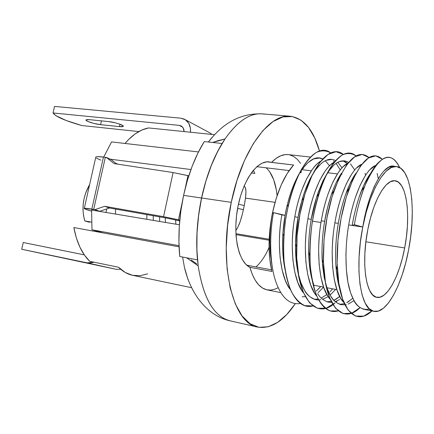 <?xml version="1.0" encoding="UTF-8"?>
<svg xmlns="http://www.w3.org/2000/svg" width="434" height="434" viewBox="0 0 434 434"><rect width="100%" height="100%" fill="white"/><g stroke="black" fill="none" stroke-linecap="round" stroke-linejoin="round"><path stroke-width="0.65" d="M231.376 321.073C214.575 317.715 203.508 299.308 198.175 265.852L196.895 249.876L197.036 232.895L198.62 215.421L201.598 197.996C196.678 221.899 195.539 244.516 198.175 265.852C203.296 298.359 213.94 316.679 230.112 320.824L257.66 327.073C233.004 323.965 217.776 263.791 231.262 202.352L201.598 197.996L205.89 181.157L211.342 165.425L217.77 151.244L224.964 139.005C238.304 120.104 251.514 111.831 264.588 114.185M208.526 142.032C223.109 122.54 241.022 113.155 262.272 113.865C249.838 112.889 237.398 121.27 224.964 139.005L218.329 140.573L212.655 142.477L224.964 139.005C214.602 154.591 206.812 174.256 201.598 197.996L231.262 202.352L227.617 225.224L226.222 247.895L227.128 269.216L230.232 288.165L235.304 303.914L242.026 315.876L250.017 323.704L258.876 327.312L268.196 326.791L277.608 322.397L286.765 314.504L295.261 303.74C283.321 321.382 270.789 329.162 257.66 327.073M269.623 171.674L273.675 179.665L276.339 189.891L277.104 195.615C275.736 182.524 272.096 173.258 266.172 167.806M404.667 247.95L365.884 241.787L404.667 247.95C399.492 276.143 386.976 299.59 376.886 297.344C366.057 296.438 360.99 263.254 367.815 229.548C373.3 200.492 385.853 179.014 395 180.772C406.848 181.721 411.058 215.839 404.667 247.95L402.323 258.452L399.416 268.32L396.03 277.217L392.271 284.829L388.267 290.861L384.144 295.055L380.059 297.203L376.159 297.165L372.605 294.86L369.556 290.308L367.153 283.63L365.52 275.053L364.739 264.897L364.864 253.597L365.905 241.635L367.815 229.548L370.517 217.89L373.875 207.175L377.732 197.871L381.915 190.352L386.238 184.895L390.513 181.667L394.571 180.739L398.266 182.063L401.461 185.519L404.065 190.917L405.996 198.007L407.206 206.503L407.667 216.083L407.385 226.418L406.37 237.154L404.667 247.95M312.442 221.172L321.014 222.468L312.442 221.172M301.44 172.065L299.417 173.35L301.44 172.065L300.816 171.104L301.44 172.065M256.857 166.683L289.125 170.578L256.857 166.683M378.915 177.62L374.01 187.076L369.502 199.005C366.437 208.765 364.197 218.107 362.775 227.031C369.627 190.835 385.224 164.437 396.47 166.547C411.367 167.746 416.45 210.284 408.584 249.908C402.204 284.764 386.667 314.205 373.967 311.346C360.643 310.212 354.231 269.107 362.775 227.031L348.708 224.921C347.2 233.08 346.272 243.062 345.931 254.856L346.332 269.34L347.932 282.203L350.553 292.722L354.003 300.724C355.712 304.478 358.869 307.31 363.48 309.22L373.929 311.335M340.619 298.087L343.923 302.552C333.372 293.048 328.891 256.174 334.88 222.843C333.372 230.931 332.46 240.827 332.156 252.528L332.628 266.899L334.321 279.67L337.05 290.124L340.619 298.087M339.849 289.071C337.831 282.583 336.507 274.657 335.873 265.288C335.102 251.4 335.916 237.425 338.314 223.358L334.88 222.843L338.314 223.358C339.6 215.134 341.884 205.944 345.16 195.783L349.809 184.065L356.026 173.123C352.544 178 349.283 184.521 346.251 192.691C342.822 202.184 340.175 212.41 338.314 223.358C336.746 232.065 335.829 241.982 335.58 253.103M337.701 280.299L336.03 267.507M339.676 304.332L344.417 303.67L339.681 304.332M352.761 298.326L346.755 302.693L349.05 301.337M327.458 295.494L330.279 299.33C319.858 289.315 315.393 253.147 321.296 220.803C319.777 228.821 318.887 238.629 318.621 250.239L319.158 264.501L320.938 277.18L323.769 287.574L327.458 295.494M341.254 304.771L340.663 304.635C335.851 302.693 332.536 299.861 330.724 296.14L327.068 288.209L324.263 277.798L322.5 265.098L321.985 250.803C322.196 239.774 323.097 229.939 324.67 221.307L321.296 220.803L324.67 221.307C325.95 213.154 328.256 204.051 331.576 193.987M336.583 298.874L339.724 296.476L333.892 300.371L336.583 298.874M326.965 301.787L331.196 301.353L326.965 301.787M314.509 292.945L316.831 296.124C306.556 285.643 302.129 250.179 307.934 218.796C306.415 226.743 305.541 236.47 305.314 247.988L305.91 262.141L307.782 274.733L310.711 285.062L314.509 292.945M313.956 285.686L311.048 275.34L309.203 262.727L308.617 248.546C308.796 237.599 309.675 227.85 311.254 219.295L307.934 218.796L311.254 219.295C312.534 211.212 314.856 202.19 318.22 192.224L323.021 180.728L327.176 173.302M331.733 302.417L327.914 302.069C322.988 300.116 319.592 297.285 317.726 293.579M339.681 299.487L335.26 301.69L339.681 299.487M330.09 291.659L332.612 288.843L330.09 291.659M321.236 298.066L326.916 294.572M314.455 299.281L318.193 299.026M301.776 290.438L303.583 292.928C293.465 282.029 289.093 247.272 294.805 216.826C293.281 224.698 292.418 234.349 292.228 245.774L292.89 259.82L294.843 272.324L297.87 282.594L301.776 290.438M315.366 299.552C310.332 297.583 306.854 294.751 304.939 291.062L301.06 283.207L298.055 272.921L296.124 260.395L295.478 246.322C295.625 235.461 296.487 225.794 298.066 217.315L294.805 216.826L298.066 217.315C299.346 209.302 301.684 200.356 305.091 190.488L309.963 179.101L315.334 170.09L320.829 163.846M327.366 297.051L322.598 299.297L327.366 297.051M318.67 299.937L315.985 299.688M330.279 294.903L335.628 289.424L330.279 294.903M318.1 289.332L320.655 286.548M282.556 244.136C282.67 233.362 283.516 223.77 285.1 215.367L281.888 214.884C280.364 222.691 279.518 232.261 279.36 243.593L280.082 257.536L282.116 269.953L285.241 280.163L287.118 284.33L290.52 289.744M283.831 235.722C281.02 280.521 294.8 310.815 312.919 305.937L304.733 305.628C299.52 303.089 295.033 298.364 291.29 291.453C287.97 283.445 285.567 273.42 284.069 261.387C283.293 248.519 283.679 235.374 285.23 221.953C288.35 201.956 293.682 184.564 301.223 169.775C306.301 161.556 311.368 155.763 316.419 152.399C321.486 150.213 326.254 150.392 330.724 152.931C317.959 142.211 297.832 164.057 288.404 204.87L285.523 219.946L283.831 235.722L282.881 233.861C282.084 247.147 282.822 259.087 285.084 269.682L283.266 258.105M318.198 292.532L323.618 287.134L318.198 292.532M396.459 166.547L393.513 166.222L388.663 167.269L383.868 171.029M365.102 175.982L360.095 185.345L355.5 197.15C352.392 206.817 350.129 216.072 348.708 224.921L352.202 225.441C353.488 217.146 355.744 207.87 358.978 197.611L363.551 185.774L368.537 176.388L370.696 173.253C367.386 177.642 364.229 183.674 361.224 191.345C357.296 201.674 354.29 213.04 352.202 225.441L362.775 227.031L360.366 242.248L359.07 257.297L358.945 271.489L359.97 284.172L362.075 294.827L365.14 303.041L368.998 308.547L373.457 311.227L378.329 311.086L383.406 308.243L388.495 302.905L393.426 295.348L398.032 285.897L402.172 274.917L405.725 262.792L408.584 249.908L410.673 236.676L411.926 223.515L412.295 210.821L411.757 199.011L410.309 188.492L407.976 179.638L404.814 172.83L400.891 168.37L396.34 166.537L391.305 167.502L385.978 171.343L380.564 178.016L375.301 187.325L370.43 198.935L366.188 212.367L362.775 227.031L354.377 224.703L352.202 225.441L354.377 224.703C358.685 198.902 367.989 174.099 376.951 164.068C386.303 154.13 393.877 155.307 399.681 167.589C390.242 149.079 378.508 155.448 364.489 186.696C360.111 198.208 356.743 210.875 354.377 224.703L362.775 227.031C368.824 189.219 384.67 161.594 394.902 166.526M375.106 165.761L370.18 169.472M351.524 174.376L346.413 183.642L341.742 195.333C338.591 204.908 336.301 214.076 334.88 222.843C339.589 193.407 352.05 167.676 361.826 164.253M361.777 164.274L356.721 167.936M328.218 193.542C325.023 203.025 322.717 212.112 321.296 220.803C325.874 192.36 338.146 167.133 348.025 163.124L343.478 166.428C342.404 167.274 340.63 169.396 338.173 172.797L332.965 181.965L328.218 193.542M368.954 175.737L369.117 176.22L368.954 175.737M336.307 182.383L341.525 173.139C337.826 178.591 334.451 185.709 331.397 194.503L327.556 207.555L324.67 221.307C322.522 233.736 321.665 246.252 322.109 258.865C324.382 291.138 332.455 306.404 346.327 304.657M314.916 191.785C311.683 201.181 309.355 210.181 307.934 218.796C312.399 191.313 324.453 166.602 334.408 162.045L330.458 164.942C329.357 165.777 327.551 167.877 325.039 171.24L319.739 180.316L314.916 191.785M345.789 162.245L342.768 160.764L347.319 163.509L345.789 162.245M336.334 163.206L338.965 161.736L344.368 160.797L348.632 162.392C337.728 156.468 327.062 167.996 316.625 196.971L311.254 219.295C309.388 229.944 308.514 240.805 308.634 251.872C308.84 262.505 309.979 271.749 312.057 279.599M328.299 171.625L333.692 165.311M301.842 190.054C298.57 199.363 296.221 208.287 294.805 216.826C299.156 190.266 310.966 166.081 320.981 161.019L317.645 163.482C316.522 164.307 314.677 166.385 312.122 169.71L306.729 178.694L301.842 190.054M340.256 169.965L336.128 163.347M334.592 161.822L333.355 160.862M337.826 162.294L342.063 167.855L337.826 162.294M323.525 161.768L326.216 160.314L331.755 159.408M310.429 157.054L288.171 154.596C282.784 154.021 277.223 156.631 271.494 162.419L293.585 165.001C284.156 175.548 277.082 191.698 272.346 213.452L273.328 213.599L272.346 213.452C268.109 235.472 267.968 254.807 271.934 271.456L249.913 267.311C253.792 280.689 259.537 288.214 267.149 289.874L280.717 292.603M303.469 168.625L303.111 167.86M302.574 168.582L308.173 162.403L313.673 158.915L319.337 158.036L322.722 159.018C311.33 152.638 294.778 172.374 286.945 206.356L285.1 215.367C286.375 207.425 288.735 198.56 292.18 188.779M297.111 177.501L298.934 174.164M269.85 241.988C269.932 231.295 270.762 221.785 272.346 213.452L273.501 212.617L285.1 215.367L282.881 233.861M278.145 287.693L275.145 289.109L270.751 290.096L266.465 289.717L262.386 287.937L258.599 284.758L255.203 280.207L252.279 274.359L249.913 267.311L245.823 264.29L242.253 259.472L239.356 252.995L237.257 245.058L236.053 235.955L235.803 226.016L236.535 215.638L238.217 205.233L240.789 195.219L244.13 185.991L248.118 177.907L252.572 171.267L257.319 166.287L262.169 163.119L266.953 161.833L293.585 165.001L287.107 173.649L281.194 184.987L276.176 198.49L272.346 213.452C269.199 231.441 269.058 248.46 271.912 264.507L270.615 255.848M255.946 266.926C260.975 262.494 265.342 255.995 269.053 247.429L267.436 250.955M271.543 269.845L246.794 265.212L271.543 269.845M196.645 263.883L191.166 259.95M182.6 257.047L184.455 267.415L188.031 279.686M192.734 289.934L193.103 290.574M212.101 137.345L208.38 142.016M198.175 265.852L186.658 257.818L198.175 265.852M231.262 202.352C241.901 149.811 269.454 113.133 290.417 116.269C303.822 118.341 313.516 129.929 319.489 151.043L314.791 138.05L308.574 127.504L301.039 120.18L292.391 116.534L282.914 116.936L272.943 121.623L262.896 130.629L253.234 143.773L244.434 160.613L236.975 180.452L231.262 202.352M290.525 289.744C280.576 278.46 276.279 244.418 281.888 214.884L273.501 212.617C269.188 235.76 269.85 263.123 275.319 280.19C281.004 297.371 289.429 305.14 300.583 303.502C289.429 305.14 281.004 297.371 275.319 280.19C269.85 263.123 269.188 235.76 273.501 212.617L272.346 213.452L269.926 229.071L269.042 244.488L269.731 258.865L271.934 271.456L249.913 267.311C238.57 262.141 232.591 235.342 237.68 207.978C242.649 180.577 257.232 160.157 269.118 161.877L271.494 162.419L276.095 158.399L280.7 155.784L285.214 154.596L288.236 154.602M289.543 154.819L293.601 156.414L297.312 159.311L300.621 163.417M341.884 174.446L341.623 173.356L341.884 174.446M343.316 154.433C331.744 144.571 314.145 161.323 303.751 198.018C299.384 213.457 296.981 229.743 296.552 246.875C295.299 296.948 315.648 320.916 334.902 303.008L326.211 308.173L317.444 308.281L309.55 302.807L303.339 292.353L298.912 277.131L296.682 257.579L297.089 235.754L299.954 214.26L304.994 193.824L311.921 175.808L319.945 162.327L328.088 154.39L336.03 151.71L343.316 154.433M335.835 302.167L337.082 300.957L335.835 302.167M365.558 175.287L365.07 173.312M356.108 155.985C345.453 146.497 329.607 160.206 318.881 193.786C312.778 213.181 309.762 233.785 309.833 255.604C310.456 293.872 322.684 315.491 338.2 310.88L330.236 310.939C325.164 308.563 320.813 303.892 317.189 296.932C314.004 288.849 311.715 278.65 310.332 266.346C309.659 253.158 310.126 239.666 311.731 225.87C314.748 206.074 320.428 186.68 327.675 172.363C332.65 164.019 337.576 158.198 342.453 154.889C347.346 152.801 351.898 153.169 356.108 155.985M378.302 178.629L377.108 173.432M369.101 157.585C357.866 148.493 346.164 159.549 334.001 190.754C326.352 213.376 322.847 237.539 323.476 263.243C324.806 307.115 343.093 324.632 360.046 307.657L351.627 313.223L343.148 313.608L335.531 308.216L329.59 297.637L325.424 282.111L323.433 262.082L324.024 239.693L327.003 217.656L332.081 196.705L338.943 178.331L346.782 164.725L354.643 156.858L362.249 154.423L369.101 157.585M382.305 159.245C372.046 149.98 361.007 159.723 349.191 188.464C340.554 212.199 335.813 242.796 337.419 270.236C339.496 310.527 356.102 326.292 371.96 310.939L363.703 316.136L355.484 316.055L348.214 310.191L342.632 299.216L338.791 283.228L337.126 262.847L337.972 240.29L341.108 218.226L346.256 197.248L353.075 179.003L360.762 165.631L368.395 158.019L375.752 155.828L382.305 159.245M353.96 300.643L348.133 304.109M350.509 163.916L354.762 170.036M320.867 299.72C306.062 302.476 295.011 279.876 295.5 243.93L298.066 217.315L301.874 200.508C310.581 169.716 325.24 154.412 335.585 160.667M325.332 160.721L329.552 165.799M302.14 296.813L305.39 296.688M316.283 291.035L320.661 286.548M375.822 165.435C366.166 168.229 353.542 194.448 348.708 224.921C344.911 246.762 345.079 272.476 349.251 288.263C353.607 304.196 360.356 311.118 369.502 309.019M222.062 143.491L204.268 141.576C195.121 156.365 188.226 174.3 183.587 195.376L201.522 198.012C206.177 176.665 213.023 158.491 222.062 143.491L215.763 155.171L210.137 168.354L205.347 182.752L201.522 198.012L198.767 213.75L197.155 229.575L196.721 245.074L197.465 259.868C195.718 240.089 197.074 219.468 201.522 198.012L183.587 195.376C179.155 216.561 177.875 236.937 179.757 256.505L197.465 259.868L179.757 256.505L178.927 241.874L179.291 226.553L180.853 210.919L183.587 195.376L187.412 180.311L192.224 166.103L197.899 153.093L204.268 141.576L222.062 143.491M254.85 173.421L253.391 170.258L254.85 173.421L251.281 172.976L254.85 173.421M148.602 127.938C140.404 129.451 132.538 134.627 125.003 143.464L128.648 139.455L135.169 133.884L141.875 130.026L148.602 127.938L214.51 134.686L148.602 127.938M117.983 164.193L115.878 163.352L117.983 164.193M110.225 159.186L190.944 169.531L110.225 159.186M111.571 141.913L103.699 157.086L111.571 141.913L198.468 151.943L111.571 141.913M147.679 273.865L140.046 275.731L132.484 275.286L125.242 272.465L118.58 267.257C122.887 271.57 127.585 274.261 132.679 275.33L191.519 287.688M103.357 232.955L91.97 229.792L91.617 210.045L91.97 229.792L179.025 245.682L91.97 229.792L103.357 232.955L73.856 227.546C76.666 242.422 81.939 253.673 89.686 261.301L118.58 267.257L89.686 261.301L84.402 255.008L79.91 247.158L76.351 237.93L73.856 227.546L179.068 246.832L103.357 232.955M115.536 214.06L115.531 209.079L115.536 214.06M179.41 224.779L91.617 210.045L179.41 224.779M146.828 219.311L146.849 214.602L146.828 219.311M103.449 157.054C99.033 156.511 96.478 156.517 95.795 157.07L95.713 157.444L96.082 156.896L97.558 156.663L103.449 157.054L91.818 209.101L103.449 157.054L106.493 157.488L114.131 163.613L173.09 172.548L163.564 216.674L178.493 219.783L182.144 202.749L178.493 219.783L163.564 216.674L104.643 206.313L94.856 209.633L93.69 209.427L105.326 157.314L103.449 157.054M91.569 211.114C86.295 209.665 83.87 208.754 84.288 208.374C84.901 208.13 87.413 208.374 91.818 209.101L93.69 209.427L105.326 157.314L111.256 159.652L106.493 157.488L114.131 163.613L173.09 172.548L163.564 216.674L104.643 206.313L109.471 208.005L167.931 218.318L179.719 220.906L167.931 218.318L109.471 208.005L104.643 206.313L94.856 209.633L84.549 208.304L84.223 208.548L85.01 209.031L91.569 211.114M97.672 210.919L99.755 211.287L109.471 208.005L99.755 211.287L94.856 209.633L99.755 211.287L94.33 210.501L97.672 210.919M105.967 212.454L106.748 208.928L105.967 212.454M116.719 164.003L117.006 164.047L116.719 164.003M116.681 163.998L111.256 159.652L116.681 163.998M243.957 186.419L244.467 186.539C246.485 187.83 246.414 194.166 244.266 205.537L238.44 204.202L244.266 205.537L243.403 209.687C241.071 220.157 238.537 227.085 235.792 230.47L237.821 227.324L240.241 221.383L242.476 213.756L244.266 205.537L245.557 197.725L245.942 191.378L245.373 187.488L244.461 186.539M243.403 209.687L237.61 208.363L243.403 209.687M179.795 220.098L178.493 219.783L179.795 220.098M185.28 188.112L187.96 175.602L188.795 175.819L173.09 172.548L187.96 175.602L185.28 188.112M96.419 158.15L100.878 160.151M91.509 222.11L84.809 220.922L83.534 215.589L82.986 209.98L83.182 204.235L84.104 198.484L85.737 192.848L89.632 184.558C82.927 196.488 81.315 208.613 84.809 220.922L91.509 222.11M89.523 222.284L84.809 220.922L89.523 222.284M99.023 231.751L99.158 232.185L99.023 231.751M84.305 254.867L23.252 242.514L21.7 249.252L87.093 262.847L89.936 263.08L94.08 262.207L87.093 262.847L116.057 269.292L120.777 269.302L116.057 269.292L87.093 262.847L21.7 249.252L116.057 269.292L21.7 249.252L23.252 242.514L84.305 254.867M77.355 260.953L55.118 256.353L77.355 260.953M53.035 112.959L179.215 125.372L182.595 127.124L179.215 125.372L180.804 125.789C182.942 126.864 184.038 128.79 184.092 131.573L183.17 127.922L181.483 126.158L179.215 125.372L53.035 112.959L54.538 106.411L180.772 118.184L184.097 119.062C188.795 121.547 190.922 125.931 190.472 132.224L190.434 128.214L188.714 123.245L185.313 119.724L180.772 118.184L54.538 106.411L53.035 112.959L55.796 115.618L66.158 120.495L81.749 125.534C65.019 120.75 55.449 116.562 53.035 112.959M138.809 131.567L81.749 125.534L138.809 131.567M89.55 119.67L87.169 119.578L86.013 119.887L86.247 120.543L87.825 121.444L93.842 123.408L100.574 124.661L119.388 126.609L123.153 126.435L123.066 125.795L118.949 123.864L115.531 122.871L108.554 121.58L89.55 119.67L108.554 121.58C114.641 122.122 124.45 125.328 123.234 126.354C122.876 126.739 121.596 126.826 119.388 126.609L119.925 124.205L119.388 126.609L100.574 124.661L101.426 120.864L100.574 124.661C94.661 124.119 84.858 120.95 85.986 119.92L89.55 119.67M153.251 215.731L153.294 220.401L153.251 215.731M159.647 221.465L159.609 216.848L159.647 221.465M209.253 132.516L212.069 134.437L209.28 132.533L185.193 119.648M165.24 217.841L165.468 222.441L165.24 217.841M175.846 224.183L175.64 219.935L175.846 224.183M179.557 220.868L179.627 221.991L179.557 220.868M269.129 240.219L235.96 234.642L269.129 240.219M275.037 202.331L245.508 198.121L275.037 202.331M235.906 233.666L269.167 239.237L235.906 233.666M301.793 169.667L311.352 170.806M327.545 172.737L337.43 173.915M354.171 175.911L354.545 175.954M367.826 177.539L368.428 177.609M313.793 285.23L323.612 287.113M326.911 287.747L336.892 289.668M184.748 268.695C191.6 296.346 208.819 316.229 230.112 320.824M290.254 116.252L262.272 113.865M288.404 204.87L286.945 206.356M303.751 198.018L301.874 200.508M296.552 246.875L295.5 243.93M318.881 193.786L316.625 196.971M309.833 255.604L308.634 251.872M334.001 190.754L331.397 194.503M323.476 263.243L322.109 258.865M349.191 188.464L346.251 192.691M337.419 270.236L335.873 265.288M364.489 186.696L361.224 191.345M95.795 157.07L84.288 208.374M181.336 126.066L180.804 125.789"/></g></svg>
